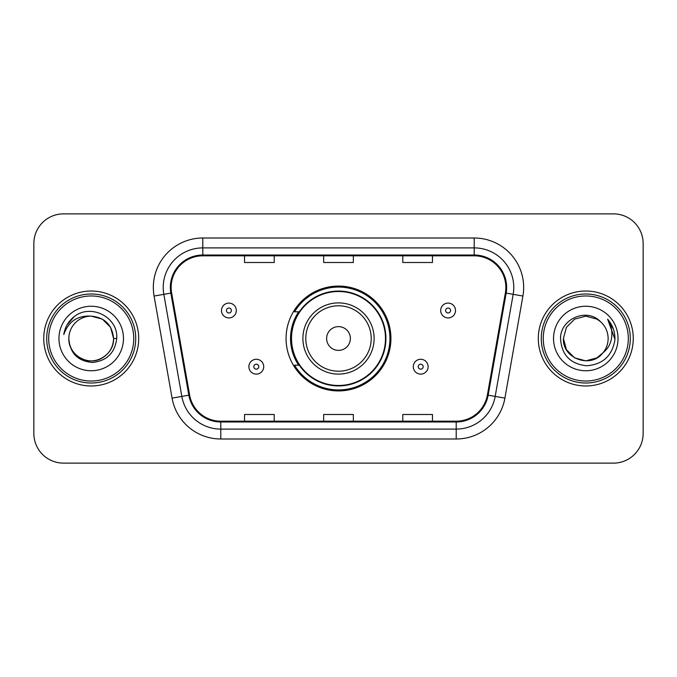 <?xml version="1.0" encoding="UTF-8"?>
<svg xmlns="http://www.w3.org/2000/svg" width="677" height="677" viewBox="0 0 677 677"><rect width="100%" height="100%" fill="white"/><g stroke="black" fill="none" stroke-linecap="round" stroke-linejoin="round"><path stroke-width="1.02" d="M286.075 338.5A52.425 52.425 0 0 0 338.5 390.925A52.425 52.425 0 0 0 390.925 338.5A52.425 52.425 0 0 0 338.5 286.075A52.425 52.425 0 0 0 286.075 338.5M298.65 365.208A47.974 47.974 0 0 1 298.65 311.792M33.85 243.542L33.85 433.458A29.67 29.67 0 0 0 63.52 463.127L613.48 463.127A29.67 29.67 0 0 0 643.15 433.458L643.15 243.542A29.67 29.67 0 0 0 613.48 213.873L63.52 213.873A29.67 29.67 0 0 0 33.85 243.542L33.85 433.458M43.743 338.5A47.475 47.475 0 0 0 91.217 385.975A47.475 47.475 0 0 0 138.7 338.5A47.475 47.475 0 0 0 91.217 291.025A47.475 47.475 0 0 0 43.743 338.5A47.475 47.475 0 0 0 91.217 385.975A47.475 47.475 0 0 0 138.7 338.5A47.475 47.475 0 0 0 91.217 291.025A47.475 47.475 0 0 0 43.743 338.5M538.3 338.5A47.475 47.475 0 0 0 585.783 385.975A47.475 47.475 0 0 0 633.257 338.5A47.475 47.475 0 0 0 585.783 291.025A47.475 47.475 0 0 0 538.3 338.5A47.475 47.475 0 0 0 585.783 385.975A47.475 47.475 0 0 0 633.257 338.5A47.475 47.475 0 0 0 585.783 291.025A47.475 47.475 0 0 0 538.3 338.5M171.137 287.463A31.65 31.65 0 0 1 202.795 255.813L474.205 255.813A31.65 31.65 0 0 1 505.38 292.955L487.381 395.038A31.65 31.65 0 0 1 456.205 421.187L220.795 421.187A31.65 31.65 0 0 1 189.619 395.038L171.619 292.955A31.65 31.65 0 0 1 171.137 287.463M170.35 287.463A32.445 32.445 0 0 0 170.841 293.099L188.841 395.173A32.445 32.445 0 0 0 220.795 421.983L456.205 421.983A32.445 32.445 0 0 0 488.159 395.173L506.159 293.099A32.445 32.445 0 0 0 474.205 255.017L202.795 255.017A32.445 32.445 0 0 0 170.35 287.463M154.085 296.052A49.455 49.455 0 0 1 202.795 238.008L474.205 238.008A49.455 49.455 0 0 1 522.915 296.052L504.915 398.127A49.455 49.455 0 0 1 456.205 438.992L220.795 438.992A49.455 49.455 0 0 1 172.085 398.127L154.085 296.052L163.826 294.334A39.562 39.562 0 0 1 202.795 247.9L474.205 247.9A39.562 39.562 0 0 1 513.174 294.334L495.175 396.409A39.562 39.562 0 0 1 456.205 429.1L220.795 429.1A39.562 39.562 0 0 1 181.825 396.409L163.826 294.334A39.562 39.562 0 0 1 163.225 287.463M613.48 213.873L63.52 213.873M63.52 463.127L613.48 463.127M643.15 433.458L643.15 243.542M323.665 255.813L323.665 262.507L353.335 262.507L353.335 255.813M244.532 255.813L244.532 262.507L274.21 262.507L274.21 255.813M402.79 255.813L402.79 262.507L432.468 262.507L432.468 255.813M353.335 421.187L353.335 414.493L323.665 414.493L323.665 421.187M274.21 421.187L274.21 414.493L244.532 414.493L244.532 421.187M432.468 421.187L432.468 414.493L402.79 414.493L402.79 421.187M133.75 338.5A42.533 42.533 0 0 0 91.217 295.967A42.533 42.533 0 0 0 48.685 338.5A42.533 42.533 0 0 0 91.217 381.033A42.533 42.533 0 0 0 133.75 338.5M135.73 338.5A44.513 44.513 0 0 0 91.217 293.987A44.513 44.513 0 0 0 46.705 338.5A44.513 44.513 0 0 0 91.217 383.013A44.513 44.513 0 0 0 135.73 338.5M116.715 338.5L113.575 338.5L110.579 327.321L102.396 319.138L91.217 316.142C104.8 317.462 112.255 324.918 113.575 338.5L110.579 327.321L102.396 319.138L91.217 316.142L102.396 319.138L110.579 327.321L113.575 338.5L110.579 327.321L102.396 319.138L91.217 316.142L102.396 319.138L110.579 327.321L113.575 338.5C113.279 346.929 109.547 353.386 102.396 357.862C88.459 366.79 68.098 355.036 68.859 338.5C69.892 353.182 77.762 361.163 92.461 362.449C106.873 360.883 114.963 352.903 116.715 338.5C118.45 317.115 90.667 303.254 74.225 316.608C68.402 321.262 64.924 327.253 63.782 334.582C68.385 321.465 77.533 315.321 91.217 316.142L102.396 319.138L110.579 327.321L113.575 338.5C114.345 355.036 93.976 366.79 80.038 357.862C72.888 353.386 69.164 346.929 68.859 338.5C68.098 355.036 88.459 366.79 102.396 357.862C109.547 353.386 113.279 346.929 113.575 338.5C113.279 346.929 109.547 353.386 102.396 357.862C88.459 366.79 68.098 355.036 68.859 338.5C69.164 346.929 72.888 353.386 80.038 357.862C93.976 366.79 114.345 355.036 113.575 338.5C114.345 355.036 93.976 366.79 80.038 357.862C72.888 353.386 69.164 346.929 68.859 338.5A22.358 22.358 0 0 1 91.217 316.142L102.396 319.138L110.579 327.321L113.575 338.5A22.358 22.358 0 0 0 113.567 337.688M58.967 338.5A32.251 32.251 0 0 0 91.217 370.751A32.251 32.251 0 0 0 123.468 338.5A32.251 32.251 0 0 0 91.217 306.249A32.251 32.251 0 0 0 58.967 338.5M67.057 324.926L74.225 316.608M67.023 324.994L67.302 324.495L67.023 324.994M350.373 338.5A11.873 11.873 0 0 0 338.5 326.627A11.873 11.873 0 0 0 326.627 338.5A11.873 11.873 0 0 0 338.5 350.373A11.873 11.873 0 0 0 350.373 338.5M374.11 338.5A35.61 35.61 0 0 0 338.5 302.89A35.61 35.61 0 0 0 302.89 338.5A35.61 35.61 0 0 0 338.5 374.11A35.61 35.61 0 0 0 374.11 338.5A35.61 35.61 0 0 1 338.5 374.11A35.61 35.61 0 0 1 302.89 338.5M385.484 338.5A46.984 46.984 0 0 0 338.5 291.516A46.984 46.984 0 0 0 291.516 338.5A46.984 46.984 0 0 0 338.5 385.484A46.984 46.984 0 0 0 385.484 338.5M389.935 338.5A51.435 51.435 0 0 1 294.546 365.208L299.31 365.208A47.424 47.424 0 0 0 385.924 338.61A47.424 47.424 0 0 0 299.31 311.792L294.546 311.792A51.435 51.435 0 0 1 389.935 338.5M596.962 357.862A22.358 22.358 0 0 0 602.995 352.768L596.962 357.862L585.783 360.858L574.604 357.862L566.421 349.679L563.425 338.5L566.421 327.321L574.604 319.138L585.783 316.142L596.962 319.138L600.431 321.609C586.705 307.223 560.285 319.07 560.539 338.5C561.546 354.824 570.195 363.913 586.502 365.758C602.555 364.598 612.016 356.068 614.894 340.176L614.944 338.5C614.86 331.163 612.414 324.723 607.616 319.18C611.272 325.163 612.55 331.603 611.475 338.5C610.493 344.263 607.667 349.019 602.995 352.768L596.962 357.862L585.783 360.858L574.604 357.862L566.421 349.679L563.425 338.5L566.421 349.679L574.604 357.862L585.783 360.858L596.962 357.862L602.995 352.768L596.962 357.862L585.783 360.858L574.604 357.862L566.421 349.679L563.425 338.5L566.421 349.679L574.604 357.862L585.783 360.858L596.962 357.862L602.995 352.768L596.962 357.862L585.783 360.858L574.604 357.862L566.421 349.679L563.425 338.5L566.421 349.679L574.604 357.862L585.783 360.858L596.962 357.862L602.995 352.768C606.372 348.604 608.09 343.848 608.141 338.5C608.014 331.755 605.441 326.119 600.431 321.609M628.315 338.5A42.533 42.533 0 0 0 585.783 295.967A42.533 42.533 0 0 0 543.25 338.5A42.533 42.533 0 0 0 585.783 381.033A42.533 42.533 0 0 0 628.315 338.5M630.295 338.5A44.513 44.513 0 0 0 585.783 293.987A44.513 44.513 0 0 0 541.27 338.5A44.513 44.513 0 0 0 585.783 383.013A44.513 44.513 0 0 0 630.295 338.5M563.425 338.5C562.274 358.378 590.454 368.796 602.538 353.301L602.995 352.768M553.532 338.5A32.251 32.251 0 0 0 585.783 370.751A32.251 32.251 0 0 0 618.033 338.5A32.251 32.251 0 0 0 585.783 306.249A32.251 32.251 0 0 0 553.532 338.5M607.836 319.426L614.928 339.346L607.616 319.18L613.447 329.284M614.928 339.346L607.616 319.18M236.324 310.506A7.422 7.422 0 0 1 228.902 317.928A7.422 7.422 0 0 1 221.489 310.506A7.422 7.422 0 0 1 228.902 303.093A7.422 7.422 0 0 1 236.324 310.506A7.422 7.422 0 0 0 228.902 303.093A7.422 7.422 0 0 0 221.489 310.506M455.511 310.506A7.422 7.422 0 0 1 448.098 317.928A7.422 7.422 0 0 1 440.676 310.506A7.422 7.422 0 0 1 448.098 303.093A7.422 7.422 0 0 1 455.511 310.506A7.422 7.422 0 0 0 448.098 303.093A7.422 7.422 0 0 0 440.676 310.506M248.882 366.689A7.422 7.422 0 0 1 256.304 359.275A7.422 7.422 0 0 1 263.725 366.689A7.422 7.422 0 0 1 256.304 374.11A7.422 7.422 0 0 1 248.882 366.689A7.422 7.422 0 0 0 256.304 374.11A7.422 7.422 0 0 0 263.725 366.689M413.275 366.689A7.422 7.422 0 0 1 420.696 359.275A7.422 7.422 0 0 1 428.118 366.689A7.422 7.422 0 0 1 420.696 374.11A7.422 7.422 0 0 1 413.275 366.689A7.422 7.422 0 0 0 420.696 374.11A7.422 7.422 0 0 0 428.118 366.689M474.205 238.008L474.205 255.017M163.826 294.334L170.841 293.099M220.795 438.992L220.795 421.983M456.205 421.983L456.205 438.992M488.159 395.173L504.915 398.127M172.085 398.127L188.841 395.173M506.159 293.099L522.915 296.052M202.795 238.008L202.795 255.017M371.208 338.5A32.708 32.708 0 0 0 338.5 305.792A32.708 32.708 0 0 0 305.792 338.5A32.708 32.708 0 0 0 338.5 371.208A32.708 32.708 0 0 0 371.208 338.5M226.431 310.506A2.471 2.471 0 0 0 228.902 312.977A2.471 2.471 0 0 0 231.382 310.506A2.471 2.471 0 0 0 228.902 308.035A2.471 2.471 0 0 0 226.431 310.506M445.618 310.506A2.471 2.471 0 0 0 448.098 312.977A2.471 2.471 0 0 0 450.569 310.506A2.471 2.471 0 0 0 448.098 308.035A2.471 2.471 0 0 0 445.618 310.506M258.775 366.689A2.471 2.471 0 0 0 256.304 364.218A2.471 2.471 0 0 0 253.833 366.689A2.471 2.471 0 0 0 256.304 369.16A2.471 2.471 0 0 0 258.775 366.689M423.167 366.689A2.471 2.471 0 0 0 420.696 364.218A2.471 2.471 0 0 0 418.225 366.689A2.471 2.471 0 0 0 420.696 369.16A2.471 2.471 0 0 0 423.167 366.689"/></g></svg>
